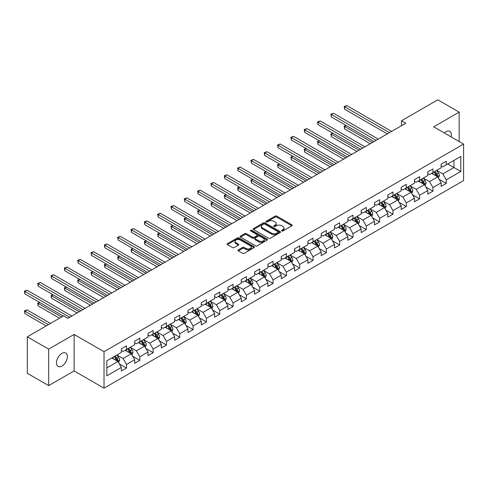 <?xml version="1.0" encoding="UTF-8"?>
<svg xmlns="http://www.w3.org/2000/svg" width="488" height="488" viewBox="0 0 488 488"><rect width="100%" height="100%" fill="white"/><g stroke="black" fill="none" stroke-linecap="round" stroke-linejoin="round"><path stroke-width="0.73" d="M281.783 230.946A0.83 0.482 0 0 0 282.961 230.946L291.867 225.804A1.183 0.683 0 0 0 292.214 225.322A1.183 0.683 0 0 0 291.867 224.834L276.775 216.123A1.183 0.683 0 0 0 275.098 216.123L266.192 221.265A0.83 0.482 0 0 0 265.948 221.607A0.83 0.482 0 0 0 266.192 221.942A0.83 0.482 0 0 0 267.363 221.942L268.516 221.278A3.794 2.19 0 0 1 273.884 221.278L275.14 222.003A3.794 2.19 0 0 1 276.251 223.553A3.794 2.19 0 0 1 275.14 225.102L273.988 225.767A0.83 0.482 0 0 0 273.744 226.109A0.83 0.482 0 0 0 273.988 226.444A0.83 0.482 0 0 0 275.159 226.444L276.312 225.779A3.794 2.19 0 0 1 281.68 225.779L282.936 226.505A3.794 2.19 0 0 1 284.046 228.055A3.794 2.19 0 0 1 282.936 229.604L281.783 230.269A0.83 0.482 0 0 0 281.539 230.611A0.83 0.482 0 0 0 281.783 230.946L281.783 230.269M61.915 366.049A7.729 4.465 120 0 0 66.96 359.235A7.729 4.465 120 0 0 65.776 353.037A7.729 4.465 120 0 0 61.915 353.422A7.729 4.465 120 0 0 56.864 360.235A7.729 4.465 120 0 0 58.048 366.427A7.729 4.465 120 0 0 61.915 366.049M451.138 136.902A7.729 4.465 120 0 0 449.784 131.333A7.729 4.465 120 0 0 445.922 131.717A7.729 4.465 120 0 0 444.287 132.943M238.296 249.911A1.183 0.683 0 0 0 237.949 250.393A1.183 0.683 0 0 0 238.296 250.875L242.53 253.321A1.183 0.683 0 0 0 244.207 253.321L254.096 247.611A1.183 0.683 0 0 0 254.443 247.123A1.183 0.683 0 0 0 254.096 246.641L239.004 237.93A1.183 0.683 0 0 0 237.333 237.93L227.439 243.64A1.183 0.683 0 0 0 227.091 244.122A1.183 0.683 0 0 0 227.439 244.61L232.55 247.562A1.183 0.683 0 0 0 234.228 247.562L238.461 245.116A1.183 0.683 0 0 0 238.809 244.634A1.183 0.683 0 0 0 238.461 244.146L235.924 242.682A3.172 1.83 0 0 1 234.996 241.389A3.172 1.83 0 0 1 236.954 239.7A3.172 1.83 0 0 1 240.413 240.096L250.344 245.83A3.172 1.83 0 0 1 251.277 247.123A3.172 1.83 0 0 1 249.319 248.819A3.172 1.83 0 0 1 245.861 248.422L244.207 247.465A1.183 0.683 0 0 0 242.53 247.465L238.296 249.911L238.296 250.875M74.127 334.439L48.672 349.134L27.322 336.805L27.322 373.296L48.672 385.624L74.127 370.929L104.017 388.186L104.017 351.695L74.127 334.439L74.127 370.929M459.159 141.532L459.159 112.142L433.704 126.837L463.6 144.094L104.017 351.695M459.159 112.142L437.803 99.814L401.508 120.768L401.508 125.703M27.322 336.805L63.623 315.846L67.893 318.31L405.778 123.238L401.508 120.768M268.601 238.266A1.183 0.683 0 0 0 270.279 238.266L280.173 232.556A1.183 0.683 0 0 0 280.515 232.075A1.183 0.683 0 0 0 280.173 231.586L265.082 222.876A1.183 0.683 0 0 0 263.404 222.876L253.51 228.585A1.183 0.683 0 0 0 253.162 229.073A1.183 0.683 0 0 0 253.51 229.555L268.601 238.266M250.948 231.123A0.83 0.482 0 0 1 251.79 231.245L267.119 240.09L257.243 245.793A1.183 0.683 0 0 1 255.566 245.793L240.474 237.083L240.474 236.113A1.183 0.683 0 0 0 240.126 236.595A1.183 0.683 0 0 0 240.474 237.083M240.474 236.113L244.708 233.667A1.183 0.683 0 0 1 246.385 233.667L252.503 237.205A1.183 0.683 0 0 0 254.181 237.205L256.987 235.582A1.183 0.683 0 0 0 257.335 235.094A1.183 0.683 0 0 0 256.987 234.612L250.619 230.934A0.83 0.482 0 0 1 250.374 230.598A0.83 0.482 0 0 1 250.887 230.153A0.83 0.482 0 0 1 251.79 230.257L267.131 239.114A1.183 0.683 0 0 1 267.479 239.596A1.183 0.683 0 0 1 267.131 240.084L267.131 239.114M104.017 388.186L463.6 180.584L463.6 144.094M119.353 363.95L126.483 368.068L126.483 364.469L134.682 359.735L134.682 363.334L139.806 360.376L139.806 356.777L148.004 352.043L148.004 355.642L153.128 352.684L153.128 349.085L161.333 344.351L161.333 347.95L166.457 344.992L166.457 341.393L174.655 336.659L174.655 340.258L179.779 337.3L179.779 333.7L187.978 328.967L187.978 332.566L193.102 329.607L193.102 326.002L201.306 321.269L201.306 324.874L206.43 321.915L206.43 318.31L214.629 313.577L214.629 317.176L219.752 314.217L219.752 310.618L227.951 305.885L227.951 309.483L233.075 306.525L233.075 302.926L241.273 298.192L241.273 301.791L246.397 298.833L246.397 295.234L254.602 290.5L254.602 294.099L259.726 291.141L259.726 287.542L267.924 282.808L267.924 286.407L273.048 283.449L273.048 279.85L281.247 275.116L281.247 278.715L286.371 275.757L286.371 272.158L294.569 267.424L294.569 271.023L299.699 268.065L299.699 264.466L307.897 259.732L307.897 263.331L313.022 260.372L313.022 256.773L321.22 252.04L321.22 255.639L326.344 252.68L326.344 249.081L334.542 244.348L334.542 247.947L339.666 244.988L339.666 241.389L347.871 236.656L347.871 240.255L352.995 237.296L352.995 233.691L361.193 228.957L361.193 232.562L366.317 229.604L366.317 225.999L374.516 221.265L374.516 224.864L379.64 221.906L379.64 218.307L387.838 213.573L387.838 217.172L392.968 214.214L392.968 210.615L401.166 205.881L401.166 209.48L406.29 206.522L406.29 202.923L414.489 198.189L414.489 201.788L419.613 198.829L419.613 195.231L427.811 190.497L427.811 194.096L432.935 191.137L432.935 187.538L441.14 182.805L441.14 186.404L446.264 183.445L446.264 179.846L460.782 171.465L460.782 156.471L453.95 160.418L453.95 167.518L460.782 171.465M126.483 368.068L121.359 371.026L121.359 367.427L106.841 375.809L106.841 360.821L121.359 352.434L121.359 348.835L126.483 345.876L126.483 349.475L134.682 344.741L134.682 341.142L139.806 338.184L139.806 341.783L148.004 337.049L148.004 333.45L153.128 330.492L153.128 334.091L161.333 329.357L161.333 325.758L166.457 322.8L166.457 326.399L174.655 321.665L174.655 318.066L179.779 315.108L179.779 318.707L187.978 313.973L187.978 310.374L193.102 307.416L193.102 311.015L201.306 306.281L201.306 302.682L206.43 299.724L206.43 303.322L214.629 298.589L214.629 294.99L219.752 292.031L219.752 295.63L227.951 290.897L227.951 287.298L233.075 284.339L233.075 287.938L241.273 283.205L241.273 279.606L246.397 276.641L246.397 280.246L254.602 275.513L254.602 271.907L259.726 268.949L259.726 272.554L267.924 267.814L267.924 264.215L273.048 261.257L273.048 264.856L281.247 260.122L281.247 256.523L286.371 253.565L286.371 257.164L294.569 252.43L294.569 248.831L299.699 245.873L299.699 249.472L307.897 244.738L307.897 241.139L313.022 238.181L313.022 241.78L321.22 237.046L321.22 233.447L326.344 230.489L326.344 234.088L334.542 229.354L334.542 225.755L339.666 222.796L339.666 226.395L347.871 221.662L347.871 218.063L352.995 215.104L352.995 218.703L361.193 213.97L361.193 210.371L366.317 207.412L366.317 211.011L374.516 206.278L374.516 202.679L379.64 199.72L379.64 203.319L387.838 198.585L387.838 194.986L392.968 192.028L392.968 195.627L401.166 190.893L401.166 187.294L406.29 184.336L406.29 187.935L414.489 183.201L414.489 179.596L419.613 176.638L419.613 180.243L427.811 175.509L427.811 171.904L432.935 168.946L432.935 172.545L441.14 167.811L441.14 164.212L446.264 161.254L446.264 164.852L460.782 156.471M125.117 350.268L131.266 353.818L123.067 358.552L116.919 355.002M121.359 350.463L123.067 351.451L126.483 349.475M123.067 358.552L126.483 364.469M131.266 353.818L134.682 359.735M138.439 342.576L144.588 346.126L136.39 350.86L130.241 347.31M134.682 342.771L136.39 343.759L139.806 341.783M136.39 350.86L139.806 356.777M144.588 346.126L148.004 352.043M151.762 334.884L157.917 338.434L149.712 343.168L143.564 339.618M148.004 335.079L149.712 336.067L153.128 334.091M149.712 343.168L153.128 349.085M157.917 338.434L161.333 344.351M165.09 327.186L171.239 330.742L163.041 335.476L156.892 331.925M161.333 327.387L163.041 328.369L166.457 326.399M163.041 335.476L166.457 341.393M171.239 330.742L174.655 336.659M178.413 319.494L184.562 323.044L176.363 327.777L170.214 324.227M174.655 319.695L176.363 320.677L179.779 318.707M176.363 327.777L179.779 333.7M184.562 323.044L187.978 328.967M191.735 311.801L197.884 315.352L189.686 320.085L183.537 316.535M187.978 312.003L189.686 312.985L193.102 311.015M189.686 320.085L193.102 326.002M197.884 315.352L201.306 321.269M205.064 304.109L211.213 307.66L203.014 312.393L196.859 308.843M201.306 304.311L203.014 305.293L206.43 303.322M203.014 312.393L206.43 318.31M211.213 307.66L214.629 313.577M218.386 296.417L224.535 299.967L216.336 304.701L210.188 301.151M214.629 296.613L216.336 297.601L219.752 295.63M216.336 304.701L219.752 310.618M224.535 299.967L227.951 305.885M231.709 288.725L237.857 292.275L229.659 297.009L223.51 293.459M227.951 288.92L229.659 289.909L233.075 287.938M229.659 297.009L233.075 302.926M237.857 292.275L241.273 298.192M245.031 281.033L251.186 284.583L242.981 289.317L236.832 285.767M241.273 281.228L242.981 282.216L246.397 280.246M242.981 289.317L246.397 295.234M251.186 284.583L254.602 290.5M258.359 273.341L264.508 276.891L256.31 281.625L250.161 278.075M254.602 273.536L256.31 274.524L259.726 272.554M256.31 281.625L259.726 287.542M264.508 276.891L267.924 282.808M271.682 265.649L277.831 269.199L269.632 273.933L263.483 270.382M267.924 265.844L269.632 266.832L273.048 264.856M269.632 273.933L273.048 279.85M277.831 269.199L281.247 275.116M285.004 257.957L291.153 261.507L282.955 266.241L276.806 262.69M281.247 258.152L282.955 259.14L286.371 257.164M282.955 266.241L286.371 272.158M291.153 261.507L294.569 267.424M298.333 250.265L304.481 253.815L296.277 258.548L290.128 254.998M294.569 250.46L296.277 251.448L299.699 249.472M296.277 258.548L299.699 264.466M304.481 253.815L307.897 259.732M311.655 242.573L317.804 246.123L309.606 250.856L303.457 247.306M307.897 242.768L309.606 243.756L313.022 241.78M309.606 250.856L313.022 256.773M317.804 246.123L321.22 252.04M324.978 234.874L331.126 238.431L322.928 243.164L316.779 239.614M321.22 235.076L322.928 236.058L326.344 234.088M322.928 243.164L326.344 249.081M331.126 238.431L334.542 244.348M338.3 227.182L344.455 230.732L336.25 235.472L330.101 231.916M334.542 227.384L336.25 228.366L339.666 226.395M336.25 235.472L339.666 241.389M344.455 230.732L347.871 236.656M351.628 219.49L357.777 223.04L349.579 227.774L343.424 224.224M347.871 219.691L349.579 220.674L352.995 218.703M349.579 227.774L352.995 233.691M357.777 223.04L361.193 228.957M364.951 211.798L371.1 215.348L362.901 220.082L356.752 216.532M361.193 211.999L362.901 212.981L366.317 211.011M362.901 220.082L366.317 225.999M371.1 215.348L374.516 221.265M378.273 204.106L384.422 207.656L376.224 212.39L370.075 208.84M374.516 204.301L376.224 205.289L379.64 203.319M376.224 212.39L379.64 218.307M384.422 207.656L387.838 213.573M391.596 196.414L397.75 199.964L389.546 204.698L383.397 201.148M387.838 196.609L389.546 197.597L392.968 195.627M389.546 204.698L392.968 210.615M397.75 199.964L401.166 205.881M404.924 188.722L411.073 192.272L402.875 197.006L396.726 193.455M401.166 188.917L402.875 189.905L406.29 187.935M402.875 197.006L406.29 202.923M411.073 192.272L414.489 198.189M418.246 181.03L424.395 184.58L416.197 189.314L410.048 185.763M414.489 181.225L416.197 182.213L419.613 180.243M416.197 189.314L419.613 195.231M424.395 184.58L427.811 190.497M431.569 173.338L437.718 176.888L429.519 181.621L423.37 178.071M427.811 173.533L429.519 174.521L432.935 172.545M429.519 181.621L432.935 187.538M437.718 176.888L441.14 182.805M447.801 163.968L453.95 167.518L442.848 173.929L436.693 170.379M441.14 165.841L442.848 166.829L446.264 164.852M442.848 173.929L446.264 179.846M48.672 349.134L48.672 385.624M106.841 367.921L117.944 361.51L111.795 357.96M117.944 361.51L121.359 367.427M439.127 179.328L446.264 183.445M425.804 187.02L432.935 191.137M412.482 194.712L419.613 198.829M399.16 202.404L406.29 206.522M385.831 210.096L392.968 214.214M372.509 217.788L379.64 221.906M359.186 225.486L366.317 229.604M345.864 233.179L352.995 237.296M332.535 240.871L339.666 244.988M319.213 248.563L326.344 252.68M305.891 256.255L313.022 260.372M292.562 263.947L299.699 268.065M279.24 271.639L286.371 275.757M265.917 279.331L273.048 283.449M252.595 287.023L259.726 291.141M239.266 294.715L246.397 298.833M225.944 302.407L233.075 306.525M212.622 310.1L219.752 314.217M199.293 317.798L206.43 321.915M185.971 325.49L193.102 329.607M172.648 333.182L179.779 337.3M159.326 340.874L166.457 344.992M145.997 348.566L153.128 352.684M132.675 356.258L139.806 360.376M282.113 231.062L282.936 230.592A3.794 2.19 0 0 0 284.046 229.043L284.046 228.055M276.251 223.553L276.251 224.541A3.794 2.19 0 0 1 275.14 226.09L274.317 226.56M291.848 225.81L276.775 217.111A1.183 0.683 0 0 0 275.098 217.111L266.521 222.058M280.155 232.562L265.082 223.864A1.183 0.683 0 0 0 263.404 223.864L253.528 229.561M278.075 232.41A0.83 0.482 0 0 0 278.319 232.075A0.83 0.482 0 0 0 278.075 231.733L264.825 224.084A0.83 0.482 0 0 0 263.654 224.084L262.44 224.785A3.794 2.19 0 0 0 261.33 226.334A3.794 2.19 0 0 0 262.44 227.884L271.493 233.111A3.794 2.19 0 0 0 276.861 233.111L278.075 232.41L278.075 233.398A0.83 0.482 0 0 0 278.319 233.057L278.319 232.075M261.33 226.334L261.33 227.323A3.794 2.19 0 0 0 262.44 228.872L262.44 227.884M278.075 233.398L276.861 234.1A3.794 2.19 0 0 1 271.493 234.1L262.44 228.872M240.493 237.089L244.708 234.655L244.708 233.667M257.335 235.094L257.335 236.082A1.183 0.683 0 0 1 256.987 236.57L254.181 238.187A1.183 0.683 0 0 1 252.503 238.187L246.385 234.655A1.183 0.683 0 0 0 244.708 234.655M258.853 240.871A3.172 1.83 0 0 0 262.312 241.267A3.172 1.83 0 0 0 264.27 239.571A3.172 1.83 0 0 0 263.343 238.278L259.842 236.259A1.183 0.683 0 0 0 258.164 236.259L255.352 237.882A1.183 0.683 0 0 0 255.004 238.364A1.183 0.683 0 0 0 255.352 238.846L258.853 240.871L258.853 241.853A3.172 1.83 0 0 0 262.312 242.249A3.172 1.83 0 0 0 264.27 240.56L264.27 239.571M255.004 238.364L255.004 239.352A1.183 0.683 0 0 0 255.352 239.834L255.352 238.846M258.853 241.853L255.352 239.834M251.277 247.123L251.277 248.111A3.172 1.83 0 0 1 249.319 249.801A3.172 1.83 0 0 1 245.861 249.405L244.207 248.453A1.183 0.683 0 0 0 242.53 248.453L238.309 250.887M234.996 241.389L234.996 242.377A3.172 1.83 0 0 0 235.924 243.671L235.924 242.682M238.461 244.146L238.461 245.116L235.924 243.671M254.083 247.617L239.004 238.913A1.183 0.683 0 0 0 237.333 238.913L227.451 244.616L227.439 243.64M438.395 178.053L439.413 175.497A3.203 1.848 -120 0 0 438.389 172.77L436.626 170.416M433.551 174.484L432.356 172.88M346.273 125.569L344.65 126.508L344.65 128.972L370.246 143.753M437.224 176.601L437.681 175.631A3.203 1.848 -120 0 0 436.766 173.71L435.003 171.355M434.204 171.819L436.156 174.429A1.629 0.939 60 0 1 436.455 174.924L437.681 175.631M433.978 171.947L435.741 174.301A3.203 1.848 60 0 1 436.656 176.223M344.65 128.972L344.18 126.233L372.381 142.514M344.18 126.233L346.084 125.459M389.461 132.657L344.65 106.781L346.785 105.548L391.596 131.424M387.326 133.889L344.65 109.245L344.65 106.781L344.18 106.512L346.785 105.548M344.65 109.245L344.18 106.512M425.072 185.751L426.085 183.189A3.203 1.848 -120 0 0 425.066 180.462L423.303 178.108M420.229 182.176L419.033 180.578M332.944 133.261L331.321 134.2L331.321 136.664L356.923 151.445M423.901 184.293L424.359 183.323A3.203 1.848 -120 0 0 423.444 181.402L421.681 179.047M420.876 179.511L422.834 182.122A1.629 0.939 60 0 1 423.133 182.616L424.359 183.323M420.656 179.639L422.419 181.994A3.203 1.848 60 0 1 423.334 183.915M331.321 136.664L330.852 133.925L359.058 150.206M330.852 133.925L332.761 133.151M411.75 193.443L412.763 190.881A3.203 1.848 -120 0 0 411.744 188.154L409.981 185.8M406.907 189.869L405.711 188.27M319.622 140.953L317.999 141.892L317.999 144.357L343.595 159.137M410.579 191.985L411.036 191.015A3.203 1.848 -120 0 0 410.121 189.094L408.358 186.739M407.553 187.203L409.511 189.814A1.629 0.939 60 0 1 409.804 190.308L411.036 191.015M407.334 187.331L409.096 189.686A3.203 1.848 60 0 1 410.011 191.607M317.999 144.357L317.529 141.618L345.73 157.905M317.529 141.618L319.433 140.843M376.138 140.349L331.321 114.473L333.457 113.24L378.273 139.117M374.003 141.581L331.321 116.937L331.321 114.473L330.852 114.204L333.457 113.24M331.321 116.937L330.852 114.204M362.816 148.041L317.999 122.165L320.134 120.932L364.951 146.809M360.681 149.273L317.999 124.629L317.999 122.165L317.529 121.896L320.134 120.932M317.999 124.629L317.529 121.896M398.421 201.135L399.44 198.573A3.203 1.848 -120 0 0 398.415 195.847L396.652 193.498M393.584 197.561L392.382 195.963M306.299 148.645L304.677 149.584L304.677 152.049L330.272 166.829M397.25 199.677L397.714 198.714A3.203 1.848 -120 0 0 396.793 196.786L395.03 194.431M394.231 194.895L396.183 197.506A1.629 0.939 60 0 1 396.482 198L397.714 198.714M394.005 195.023L395.768 197.378A3.203 1.848 60 0 1 396.683 199.305M304.677 152.049L304.207 149.31L332.407 165.597M304.207 149.31L306.11 148.535M385.099 208.827L386.118 206.265A3.203 1.848 -120 0 0 385.093 203.539L383.33 201.19M380.256 205.253L379.06 203.655M292.977 156.337L291.354 157.276L291.354 159.741L316.95 174.521M383.928 207.369L384.385 206.406A3.203 1.848 -120 0 0 383.47 204.478L381.707 202.124M380.908 202.587L382.86 205.198A1.629 0.939 60 0 1 383.159 205.692L384.385 206.406M380.683 202.715L382.446 205.07A3.203 1.848 60 0 1 383.361 206.997M291.354 159.741L290.885 157.002L319.085 173.289M290.885 157.002L292.788 156.233M371.777 216.519L372.789 213.957A3.203 1.848 -120 0 0 371.771 211.231L370.008 208.882M366.933 212.945L365.738 211.347M279.648 164.029L278.026 164.968L278.026 167.433L303.627 182.213M370.605 215.062L371.063 214.098A3.203 1.848 -120 0 0 370.148 212.17L368.385 209.816M367.58 210.279L369.538 212.89A1.629 0.939 60 0 1 369.831 213.384L371.063 214.098M367.36 210.407L369.123 212.762A3.203 1.848 60 0 1 370.038 214.689M278.026 167.433L277.556 164.7L305.762 180.981M277.556 164.7L279.465 163.925M349.493 155.733L304.677 129.857L306.812 128.625L351.628 154.501M347.358 156.965L304.677 132.321L304.677 129.857L304.207 129.588L306.812 128.625M304.677 132.321L304.207 129.588M336.165 163.425L291.354 137.549L293.489 136.317L338.3 162.193M334.03 164.657L291.354 140.019L291.354 137.549L290.885 137.281L293.489 136.317M291.354 140.019L290.885 137.281M322.842 171.117L278.026 145.241L280.161 144.009L324.978 169.885M320.707 172.349L278.026 147.712L278.026 145.241L277.556 144.973L280.161 144.009M278.026 147.712L277.556 144.973M358.448 224.212L359.467 221.65A3.203 1.848 -120 0 0 358.448 218.929L356.685 216.574M353.611 220.637L352.409 219.039M266.326 171.721L264.703 172.661L264.703 175.125L290.299 189.905M357.283 222.754L357.741 221.79A3.203 1.848 -120 0 0 356.82 219.862L355.057 217.508M354.257 217.971L356.216 220.582A1.629 0.939 60 0 1 356.508 221.076L357.741 221.79M354.032 218.099L355.795 220.454A3.203 1.848 60 0 1 356.716 222.382M264.703 175.125L264.234 172.392L292.434 188.673M264.234 172.392L266.137 171.617M309.52 178.809L264.703 152.939L266.838 151.701L311.655 177.577M307.385 180.041L264.703 155.404L264.703 152.939L264.234 152.665L266.838 151.701M264.703 155.404L264.234 152.665M345.126 231.904L346.144 229.342A3.203 1.848 -120 0 0 345.12 226.621L343.357 224.266M340.282 228.329L339.087 226.731M253.004 179.419L251.381 180.353L251.381 182.817L276.977 197.597M343.955 230.452L344.412 229.482A3.203 1.848 -120 0 0 343.497 227.554L341.734 225.2M340.935 225.663L342.887 228.274A1.629 0.939 60 0 1 343.186 228.774L344.412 229.482M340.709 225.791L342.472 228.146A3.203 1.848 60 0 1 343.387 230.074M251.381 182.817L250.911 180.084L279.112 196.365M250.911 180.084L252.814 179.309M296.192 186.501L251.381 160.631L253.516 159.393L298.333 185.269M294.057 187.734L251.381 163.096L251.381 160.631L250.911 160.357L253.516 159.393M251.381 163.096L250.911 160.357M331.803 239.596L332.816 237.04A3.203 1.848 -120 0 0 331.797 234.313L330.034 231.959M326.96 236.021L325.764 234.423M239.681 187.111L238.052 188.045L238.052 190.509L263.654 205.289M330.632 238.144L331.09 237.174A3.203 1.848 -120 0 0 330.175 235.246L328.412 232.898M327.607 233.356L329.565 235.966A1.629 0.939 60 0 1 329.864 236.466L331.09 237.174M327.387 233.49L329.15 235.838A3.203 1.848 60 0 1 330.065 237.766M238.052 190.509L237.583 187.776L265.789 204.057M237.583 187.776L239.492 187.002M282.869 194.194L238.052 168.323L240.194 167.091L285.004 192.961M280.734 195.426L238.052 170.788L238.052 168.323L237.583 168.049L240.194 167.091M238.052 170.788L237.583 168.049M318.481 247.288L319.494 244.732A3.203 1.848 -120 0 0 318.475 242.005L316.712 239.651M313.638 243.713L312.442 242.115M226.353 194.804L224.73 195.737L224.73 198.207L250.326 212.981M317.31 245.836L317.767 244.866A3.203 1.848 -120 0 0 316.852 242.939L315.089 240.59M314.284 241.054L316.242 243.658A1.629 0.939 60 0 1 316.535 244.159L317.767 244.866M314.065 241.182L315.827 243.53A3.203 1.848 60 0 1 316.743 245.458M224.73 198.207L224.26 195.468L252.467 211.749M224.26 195.468L226.164 194.694M269.547 201.886L224.73 176.016L226.865 174.783L271.682 200.653M267.412 203.118L224.73 178.48L224.73 176.016L224.26 175.741L226.865 174.783M224.73 178.48L224.26 175.741M305.152 254.98L306.171 252.424A3.203 1.848 -120 0 0 305.146 249.697L303.384 247.343M300.315 251.405L299.113 249.807M213.03 202.496L211.408 203.429L211.408 205.899L237.003 220.674M303.981 253.528L304.445 252.558A3.203 1.848 -120 0 0 303.524 250.631L301.761 248.282M300.962 248.746L302.92 251.357A1.629 0.939 60 0 1 303.213 251.851L304.445 252.558M300.736 248.874L302.499 251.222A3.203 1.848 60 0 1 303.42 253.15M211.408 205.899L210.938 203.161L239.138 219.441M210.938 203.161L212.841 202.386M256.224 209.578L211.408 183.708L213.543 182.475L258.359 208.346M254.089 210.816L211.408 186.172L211.408 183.708L210.938 183.433L213.543 182.475M211.408 186.172L210.938 183.433M291.83 262.672L292.849 260.116A3.203 1.848 -120 0 0 291.824 257.389L290.061 255.035M286.987 259.097L285.791 257.499M199.708 210.188L198.085 211.127L198.085 213.591L223.681 228.366M290.659 261.22L291.116 260.25A3.203 1.848 -120 0 0 290.201 258.329L288.439 255.974M287.639 256.438L289.591 259.049A1.629 0.939 60 0 1 289.89 259.543L291.116 260.25M287.414 256.566L289.177 258.921A3.203 1.848 60 0 1 290.092 260.842M198.085 213.591L197.616 210.853L225.816 227.133M197.616 210.853L199.519 210.078M242.896 217.276L198.085 191.4L200.22 190.167L245.031 216.038M240.761 218.508L198.085 193.864L198.085 191.4L197.616 191.125L200.22 190.167M198.085 193.864L197.616 191.125M278.508 270.364L279.52 267.808A3.203 1.848 -120 0 0 278.502 265.082L276.739 262.727M273.664 266.796L272.469 265.191M186.379 217.88L184.757 218.819L184.757 221.284L210.359 236.058M277.337 268.912L277.794 267.942A3.203 1.848 -120 0 0 276.879 266.021L275.116 263.666M274.311 264.13L276.269 266.741A1.629 0.939 60 0 1 276.568 267.235L277.794 267.942M274.091 264.258L275.854 266.613A3.203 1.848 60 0 1 276.769 268.534M184.757 221.284L184.287 218.545L212.494 234.826M184.287 218.545L186.196 217.77M229.573 224.968L184.757 199.092L186.892 197.86L231.709 223.73M227.439 226.2L184.757 201.556L184.757 199.092L184.287 198.823L186.892 197.86M184.757 201.556L184.287 198.823M265.179 278.062L266.198 275.5A3.203 1.848 -120 0 0 265.179 272.774L263.416 270.419M260.342 274.488L259.14 272.89M173.057 225.572L171.434 226.511L171.434 228.976L197.03 243.756M264.014 276.604L264.472 275.635A3.203 1.848 -120 0 0 263.557 273.713L261.794 271.358M260.988 271.822L262.947 274.433A1.629 0.939 60 0 1 263.239 274.927L264.472 275.635M260.769 271.95L262.526 274.305A3.203 1.848 60 0 1 263.447 276.226M171.434 228.976L170.965 226.237L199.165 242.518M170.965 226.237L172.868 225.462M216.251 232.66L171.434 206.784L173.569 205.552L218.386 231.428M214.116 233.892L171.434 209.248L171.434 206.784L170.965 206.516L173.569 205.552M171.434 209.248L170.965 206.516M251.857 285.755L252.875 283.192A3.203 1.848 -120 0 0 251.851 280.466L250.088 278.111M247.013 282.18L245.818 280.582M159.735 233.264L158.112 234.203L158.112 236.668L183.708 251.448M250.686 284.297L251.143 283.327A3.203 1.848 -120 0 0 250.228 281.405L248.465 279.051M247.666 279.514L249.618 282.125A1.629 0.939 60 0 1 249.917 282.619L251.143 283.327M247.44 279.642L249.203 281.997A3.203 1.848 60 0 1 250.118 283.918M158.112 236.668L157.642 233.929L185.843 250.216M157.642 233.929L159.546 233.154M202.929 240.352L158.112 214.476L160.247 213.244L205.064 239.12M200.788 241.584L158.112 216.94L158.112 214.476L157.642 214.208L160.247 213.244M158.112 216.94L157.642 214.208M238.534 293.447L239.547 290.885A3.203 1.848 -120 0 0 238.528 288.158L236.765 285.809M233.691 289.872L232.495 288.274M146.412 240.956L144.79 241.895L144.79 244.36L170.385 259.14M237.363 291.989L237.821 291.019A3.203 1.848 -120 0 0 236.906 289.097L235.143 286.743M234.344 287.206L236.296 289.817A1.629 0.939 60 0 1 236.595 290.311L237.821 291.019M234.118 287.334L235.881 289.689A3.203 1.848 60 0 1 236.796 291.611M144.79 244.36L144.32 241.621L172.52 257.908M144.32 241.621L146.223 240.846M189.6 248.044L144.79 222.168L146.925 220.936L191.735 246.812M187.465 249.276L144.79 224.632L144.79 222.168L144.32 221.9L146.925 220.936M144.79 224.632L144.32 221.9M225.212 301.139L226.225 298.577A3.203 1.848 -120 0 0 225.206 295.85L223.443 293.501M220.369 297.564L219.173 295.966M133.084 248.648L131.461 249.588L131.461 252.052L157.063 266.832M224.041 299.681L224.498 298.717A3.203 1.848 -120 0 0 223.583 296.789L221.82 294.435M221.015 294.898L222.973 297.509A1.629 0.939 60 0 1 223.266 298.003L224.498 298.717M220.796 295.026L222.559 297.381A3.203 1.848 60 0 1 223.474 299.309M131.461 252.052L130.991 249.313L159.198 265.6M130.991 249.313L132.901 248.544M176.278 255.736L131.461 229.86L133.596 228.628L178.413 254.504M174.143 256.969L131.461 232.331L131.461 229.86L130.991 229.592L133.596 228.628M131.461 232.331L130.991 229.592M211.883 308.831L212.902 306.269A3.203 1.848 -120 0 0 211.877 303.542L210.114 301.194M207.046 305.256L205.844 303.658M119.761 256.34L118.139 257.28L118.139 259.744L143.734 274.524M210.712 307.373L211.176 306.409A3.203 1.848 -120 0 0 210.255 304.481L208.492 302.127M207.693 302.591L209.651 305.201A1.629 0.939 60 0 1 209.944 305.695L211.176 306.409M207.467 302.719L209.23 305.073A3.203 1.848 60 0 1 210.151 307.001M118.139 259.744L117.669 257.011L145.869 273.292M117.669 257.011L119.572 256.237M162.955 263.428L118.139 237.552L120.274 236.32L165.09 262.196M160.82 264.661L118.139 240.023L118.139 237.552L117.669 237.284L120.274 236.32M118.139 240.023L117.669 237.284M198.561 316.523L199.58 313.961A3.203 1.848 -120 0 0 198.555 311.24L196.792 308.886M193.718 312.948L192.522 311.35M106.439 264.032L104.816 264.972L104.816 267.436L130.412 282.216M197.39 315.065L197.847 314.101A3.203 1.848 -120 0 0 196.932 312.174L195.169 309.819M194.37 310.283L196.322 312.893A1.629 0.939 60 0 1 196.621 313.387L197.847 314.101M194.145 310.411L195.908 312.765A3.203 1.848 60 0 1 196.823 314.693M104.816 267.436L104.347 264.703L132.547 280.984M104.347 264.703L106.25 263.929M149.627 271.121L104.816 245.244L106.951 244.012L151.762 269.888M147.492 272.353L104.816 247.715L104.816 245.244L104.347 244.976L106.951 244.012M104.816 247.715L104.347 244.976M185.239 324.215L186.251 321.653A3.203 1.848 -120 0 0 185.233 318.932L183.47 316.578M180.395 320.64L179.2 319.042M93.11 271.731L91.488 272.664L91.488 275.128L117.089 289.909M184.067 322.763L184.525 321.793A3.203 1.848 -120 0 0 183.61 319.866L181.847 317.511M181.042 317.975L183 320.585A1.629 0.939 60 0 1 183.299 321.08L184.525 321.793M180.822 318.103L182.585 320.457A3.203 1.848 60 0 1 183.5 322.385M91.488 275.128L91.018 272.396L119.224 288.676M91.018 272.396L92.927 271.621M136.304 278.813L91.488 252.943L93.623 251.704L138.439 277.581M134.169 280.045L91.488 255.407L91.488 252.943L91.018 252.668L93.623 251.704M91.488 255.407L91.018 252.668M171.91 331.907L172.929 329.351A3.203 1.848 -120 0 0 171.91 326.625L170.147 324.27M167.073 328.332L165.877 326.734M79.788 279.423L78.165 280.356L78.165 282.82L103.761 297.601M170.745 330.455L171.203 329.485A3.203 1.848 -120 0 0 170.288 327.558L168.525 325.209M167.719 325.667L169.678 328.278A1.629 0.939 60 0 1 169.97 328.778L171.203 329.485M167.5 325.801L169.263 328.15A3.203 1.848 60 0 1 170.178 330.077M78.165 282.82L77.696 280.088L105.896 296.368M77.696 280.088L79.599 279.313M122.982 286.505L78.165 260.635L80.3 259.402L125.117 285.273M120.847 287.737L78.165 263.099L78.165 260.635L77.696 260.36L80.3 259.402M78.165 263.099L77.696 260.36M158.588 339.599L159.606 337.043A3.203 1.848 -120 0 0 158.582 334.317L156.819 331.962M153.751 336.025L152.549 334.426M66.466 287.115L64.843 288.048L64.843 290.519L90.439 305.293M157.417 338.147L157.874 337.178A3.203 1.848 -120 0 0 156.959 335.25L155.196 332.901M154.397 333.359L156.349 335.97A1.629 0.939 60 0 1 156.648 336.47L157.874 337.178M154.171 333.493L155.934 335.842A3.203 1.848 60 0 1 156.849 337.769M64.843 290.519L64.373 287.78L92.574 304.061M64.373 287.78L66.276 287.005M109.66 294.197L64.843 268.327L66.978 267.095L111.795 292.965M107.525 295.429L64.843 270.791L64.843 268.327L64.373 268.052L66.978 267.095M64.843 270.791L64.373 268.052M145.265 347.291L146.278 344.735A3.203 1.848 -120 0 0 145.259 342.009L143.496 339.654M140.422 343.717L139.226 342.118M53.143 294.807L51.521 295.74L51.521 298.211L77.116 312.985M144.094 345.84L144.552 344.87A3.203 1.848 -120 0 0 143.637 342.942L141.874 340.594M141.075 341.057L143.027 343.668A1.629 0.939 60 0 1 143.326 344.162L144.552 344.87M140.849 341.185L142.612 343.534A3.203 1.848 60 0 1 143.527 345.461M51.521 298.211L51.051 295.472L79.251 311.753M51.051 295.472L52.954 294.697M96.331 301.889L51.521 276.019L53.656 274.787L98.466 300.657M94.196 303.127L51.521 278.483L51.521 276.019L51.051 275.744L53.656 274.787M51.521 278.483L51.051 275.744M131.943 354.983L132.956 352.428A3.203 1.848 -120 0 0 131.937 349.701L130.174 347.346M127.1 351.409L125.904 349.811M39.815 302.499L38.192 303.432L38.192 305.903L59.518 318.213M130.772 353.532L131.229 352.562A3.203 1.848 -120 0 0 130.314 350.64L128.551 348.286M127.746 348.749L129.704 351.36A1.629 0.939 60 0 1 129.997 351.854L131.229 352.562M127.527 348.877L129.29 351.232A3.203 1.848 60 0 1 130.204 353.153M38.192 305.903L37.722 303.164L61.659 316.98M37.722 303.164L39.632 302.389M83.009 309.581L38.192 283.711L40.327 282.479L85.144 308.349M80.874 310.819L38.192 286.175L38.192 283.711L37.722 283.436L40.327 282.479M38.192 286.175L37.722 283.436M118.614 362.675L119.633 360.12A3.203 1.848 -120 0 0 118.608 357.393L116.846 355.038M113.777 359.101L112.576 357.503M50.465 323.44L27.005 309.892L24.87 311.13L24.87 313.595L46.195 325.905M117.449 361.224L117.907 360.254A3.203 1.848 -120 0 0 116.986 358.332L115.223 355.978M114.424 356.441L116.382 359.052A1.629 0.939 60 0 1 116.675 359.546L117.907 360.254M114.198 356.569L115.961 358.924A3.203 1.848 60 0 1 116.882 360.845M24.87 313.595L24.4 310.856L48.33 324.673M24.4 310.856L27.005 309.892M69.686 317.279L24.87 291.403L27.005 290.171L71.821 316.041M63.281 316.041L24.87 293.868L24.87 291.403L24.4 291.135L27.005 290.171M24.87 293.868L24.4 291.135M282.936 230.592L282.936 229.604M273.988 226.444L273.988 225.767M275.14 226.09L275.14 225.102M266.192 221.942L266.192 221.265M275.098 217.111L275.098 216.123M276.775 217.111L276.775 216.123M291.867 225.804L291.867 224.834M253.51 229.555L253.51 228.585M263.404 223.864L263.404 222.876M265.082 223.864L265.082 222.876M280.173 232.556L280.173 231.586M271.493 234.1L271.493 233.111M276.861 234.1L276.861 233.111M246.385 234.655L246.385 233.667M252.503 238.187L252.503 237.205M254.181 238.187L254.181 237.205M256.987 236.57L256.987 235.582M251.79 231.245L251.79 230.257M242.53 248.453L242.53 247.465M244.207 248.453L244.207 247.465M245.861 249.405L245.861 248.422M237.333 238.913L237.333 237.93M239.004 238.913L239.004 237.93M254.096 247.611L254.096 246.641M437.407 176.705L439.389 175.558M436.766 173.71L438.389 172.77M434.491 175.021L435.741 174.301M424.078 184.397L426.067 183.25M423.444 181.402L425.066 180.462M421.168 182.713L422.419 181.994M410.756 192.089L412.744 190.942M410.121 189.094L411.744 188.154M407.84 190.405L409.096 189.686M397.433 199.781L399.416 198.634M396.793 196.786L398.415 195.847M394.517 198.097L395.768 197.378M384.111 207.473L386.093 206.326M383.47 204.478L385.093 203.539M381.195 205.79L382.446 205.07M370.782 215.165L372.771 214.019M370.148 212.17L371.771 211.231M367.873 213.488L369.123 212.762M357.46 222.857L359.449 221.717M356.82 219.862L358.448 218.929M354.544 221.18L355.795 220.454M344.138 230.556L346.12 229.409M343.497 227.554L345.12 226.621M341.222 228.872L342.472 228.146M330.809 238.248L332.798 237.101M330.175 235.246L331.797 234.313M327.899 236.564L329.15 235.838M317.487 245.94L319.475 244.793M316.852 242.939L318.475 242.005M314.571 244.256L315.827 243.53M304.164 253.632L306.147 252.485M303.524 250.631L305.146 249.697M301.249 251.948L302.499 251.222M290.842 261.324L292.824 260.177M290.201 258.329L291.824 257.389M287.926 259.64L289.177 258.921M277.513 269.016L279.502 267.869M276.879 266.021L278.502 265.082M274.604 267.332L275.854 266.613M264.191 276.708L266.18 275.561M263.557 273.713L265.179 272.774M261.275 275.025L262.526 274.305M250.869 284.4L252.851 283.254M250.228 281.405L251.851 280.466M247.953 282.717L249.203 281.997M237.54 292.092L239.529 290.946M236.906 289.097L238.528 288.158M234.63 290.409L235.881 289.689M224.218 299.784L226.206 298.638M223.583 296.789L225.206 295.85M221.302 298.101L222.559 297.381M210.895 307.477L212.878 306.33M210.255 304.481L211.877 303.542M207.98 305.799L209.23 305.073M197.573 315.169L199.555 314.022M196.932 312.174L198.555 311.24M194.657 313.491L195.908 312.765M184.244 322.867L186.233 321.72M183.61 319.866L185.233 318.932M181.335 321.183L182.585 320.457M170.922 330.559L172.911 329.412M170.288 327.558L171.91 326.625M168.006 328.875L169.263 328.15M157.6 338.251L159.582 337.104M156.959 335.25L158.582 334.317M154.684 336.567L155.934 335.842M144.277 345.943L146.26 344.796M143.637 342.942L145.259 342.009M141.361 344.26L142.612 343.534M130.949 353.635L132.937 352.488M130.314 350.64L131.937 349.701M128.033 351.952L129.29 351.232M117.626 361.327L119.609 360.181M116.986 358.332L118.608 357.393M114.711 359.644L115.961 358.924"/></g></svg>
